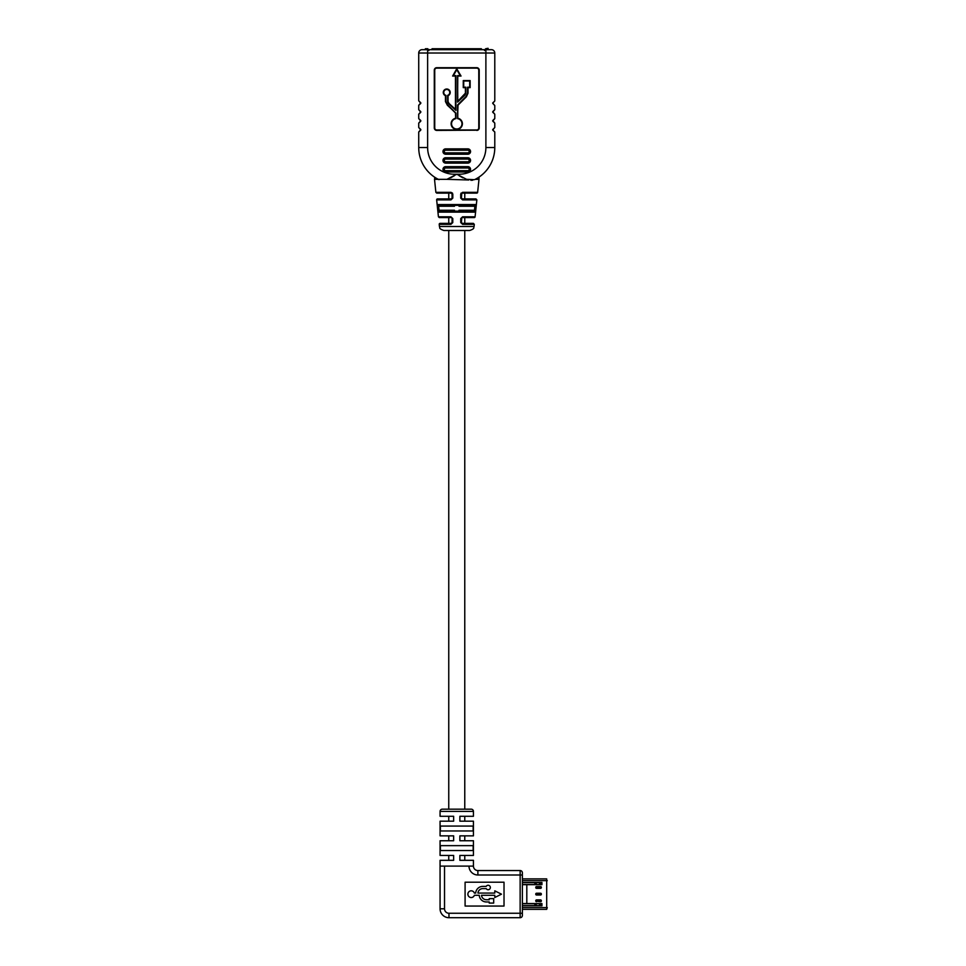 <?xml version="1.0" encoding="UTF-8"?>
<svg xmlns="http://www.w3.org/2000/svg" width="966" height="966" viewBox="0 0 966 966"><rect width="100%" height="100%" fill="white"/><g stroke="black" fill="none" stroke-linecap="round" stroke-linejoin="round"><path stroke-width="1.45" d="M462.557 192.331L477.639 192.331A0.894 0.894 0 0 1 476.757 193.128L462.316 193.128L462.557 192.331L460.71 194.106L460.71 198.115L462.569 199.89L462.316 198.911L475.972 198.911L476.854 199.89L462.569 199.89M452.8 198.115L450.941 199.89L436.656 199.89A0.894 0.894 0 0 1 437.55 198.911L451.194 198.911L452.088 198.018L452.088 194.021L452.812 194.106L450.953 192.331L452.812 194.106L452.8 198.115L452.088 198.018M452.788 218.57L452.776 222.578L450.905 224.354L439.216 224.354A0.894 0.894 0 0 1 440.098 223.375L451.194 223.375L452.088 222.482L452.088 218.485L452.788 218.57L450.917 216.795L451.194 217.591L439.313 217.591L438.431 216.795L450.917 216.795M462.593 216.795L475.091 216.795A0.894 0.894 0 0 1 474.209 217.591L462.316 217.591L462.593 216.795L460.734 218.57L460.734 222.578L462.617 224.354L462.316 223.375L473.412 223.375L474.294 224.354L462.617 224.354M469.657 230.488L443.865 230.488C437.731 228.29 440.46 227.638 439.433 226.503L474.077 226.503C473.195 227.578 475.501 228.507 469.657 230.488M458.005 101.056L465.407 93.171L465.407 87.628L463.269 87.628L463.269 80.589L470.14 80.589L470.14 87.628L468.015 87.628L468.015 93.171L466.397 96.769L458.005 105.161L457.57 118.625L457.57 104.98L466.083 96.455L467.568 93.171L467.568 87.194L469.693 87.194L469.693 81.023L463.716 81.023L463.716 87.194L465.853 87.194L465.853 93.171L464.912 95.199L457.57 102.094L457.57 75.602L457.787 101.575L464.755 95.042L465.636 93.171L465.636 87.411L463.499 87.411L463.499 80.806L469.923 80.806L469.923 87.411L467.798 87.411L467.798 93.171L466.24 96.612L457.787 105.077L457.787 118.432A5.434 5.434 0 0 1 456.761 129.215A5.434 5.434 0 0 1 455.686 118.444L455.686 113.227L447.524 105.077L445.676 101.575L445.676 95.525A3.236 3.236 0 0 1 446.751 89.234A3.236 3.236 0 0 1 447.826 95.525L447.826 101.575L448.864 103.616L455.686 109.895L455.686 75.831L453.006 75.831L456.761 69.25L460.649 75.831L457.787 75.831L457.57 102.094M457.57 75.602L460.263 75.602L456.761 69.697L453.392 75.602L455.904 75.602L455.904 110.402L448.707 103.785L447.608 101.575L447.608 95.368A3.019 3.019 0 0 0 446.751 89.464A3.019 3.019 0 0 0 445.894 95.368L445.447 95.682A3.453 3.453 0 0 1 443.998 90.369A3.453 3.453 0 0 1 449.504 90.369A3.453 3.453 0 0 1 448.055 95.682L448.055 101.575L449.009 103.459L455.457 109.387L455.457 76.048L452.619 76.048L456.749 68.803L461.036 76.048L458.005 76.048M494.725 131.895L492.72 129.903L494.785 132.064L494.785 147.532A35.585 35.585 0 0 1 474.511 179.664L466.59 179.338L456.761 174.218L446.92 179.338L468.776 179.99M475.079 211.614L475.791 205.094M470.901 180.292L472.797 180.183M475.163 179.338C480.235 176.452 480.235 176.452 475.163 179.338C480.235 176.452 480.235 176.452 475.163 179.338L478.991 179.338L478.991 177.104A35.585 35.585 0 0 0 494.785 147.532A35.585 35.585 0 0 1 474.511 179.664M475.767 206.338L475.344 210.346L474.475 210.25L474.91 206.253L475.767 206.338M439.711 211.143L473.811 211.143A0.894 0.845 -90 0 1 474.644 212.122L438.866 212.122A0.894 0.845 -90 0 1 439.711 211.143L448.755 211.143L439.711 211.143L438.166 210.346L437.743 206.338L438.443 211.626M437.719 205.118L437.743 206.338L438.878 205.36L474.632 205.36L438.878 205.36A0.894 0.845 -90 0 1 438.033 204.563L475.477 204.563A0.894 0.845 -90 0 1 474.632 205.36L464.767 205.36L474.632 205.36L474.91 206.253L459.019 206.253M446.92 179.338L438.347 179.338C433.287 176.452 433.287 176.452 438.347 179.338C433.287 176.452 433.287 176.452 438.347 179.338L434.519 179.338L434.772 177.273M494.725 105.415L492.72 103.217L494.785 105.56L494.785 109.629L492.732 111.633L494.785 114.266L494.785 118.528L492.732 120.533L494.785 123.165L494.785 127.427L492.732 130.06L494.785 132.064M427.624 147.532A26.686 26.686 0 0 0 454.31 174.218L459.2 174.218A26.686 26.686 0 0 0 485.886 147.532L485.886 53.009L427.624 53.009L427.624 147.532L418.725 147.532A35.585 35.585 0 0 0 434.519 177.104A35.585 35.585 0 0 1 418.725 147.532A35.585 35.585 0 0 0 439.011 179.664A35.585 35.585 0 0 1 418.725 147.532L418.725 132.064L420.778 130.06L418.725 127.427L418.725 123.165L420.778 121.161L418.725 118.528L418.725 114.266L420.778 112.261L418.725 109.629L418.725 105.366L420.778 103.374L418.725 100.742L418.725 53.009A3.333 3.333 0 0 1 422.057 49.677L491.452 49.677A3.333 3.333 0 0 1 494.785 53.009L494.785 100.935L492.732 103.374L494.785 105.56M450.748 177.756L454.31 175.764L454.31 174.218M459.2 174.218L459.2 175.764L462.907 177.829M478.774 127.959L478.774 70.144A2.004 2.004 0 0 0 476.769 68.139L436.741 68.139A2.004 2.004 0 0 0 434.736 70.144L434.736 127.959A2.004 2.004 0 0 0 436.741 129.963L476.769 129.963A2.004 2.004 0 0 0 478.774 127.959L478.991 70.144A2.222 2.222 0 0 0 476.769 67.91L436.741 67.91A2.222 2.222 0 0 0 434.519 70.144L434.519 127.959A2.222 2.222 0 0 0 436.741 130.193L476.769 130.193A2.222 2.222 0 0 0 478.991 127.959A2.222 2.222 0 0 1 476.769 130.193A2.222 2.222 0 0 0 478.991 127.959A2.222 2.222 0 0 1 476.769 130.193L436.741 130.41A2.451 2.451 0 0 1 434.289 127.959L434.289 70.144A2.451 2.451 0 0 1 436.741 67.692L476.769 67.692A2.451 2.451 0 0 1 479.221 70.144L479.221 127.959A2.451 2.451 0 0 1 476.769 130.41M445.894 95.368L445.894 101.575L447.681 104.92L455.904 113.143L447.367 105.234L445.447 101.575L445.447 95.682M460.263 75.602L461.036 76.048M456.761 69.697L456.749 68.803M453.392 75.602L452.619 76.048M455.904 110.402L455.457 109.387M457.787 118.432A5.434 5.434 0 0 1 456.761 129.215A5.434 5.434 0 0 1 455.686 118.444L455.904 118.625A5.216 5.216 0 0 0 452.402 126.631A5.216 5.216 0 0 0 461.144 126.594A5.216 5.216 0 0 0 457.57 118.625M436.741 129.963L436.741 130.193A2.222 2.222 0 0 1 434.519 127.959A2.222 2.222 0 0 0 436.741 130.193A2.222 2.222 0 0 1 434.519 127.959L434.736 127.959M455.686 118.444L455.457 113.324M420.778 129.432L418.797 127.584L420.79 129.589L418.797 131.895L420.778 130.06M420.778 120.533L418.797 118.685L420.79 120.69L418.797 123.008L420.778 121.161M420.778 111.633L418.797 109.786L420.79 111.79L418.797 114.109L420.778 112.261M494.725 127.584L492.72 129.589L494.725 127.584M492.732 121.161L494.725 123.008L492.72 121.004L494.725 118.685L492.732 120.533M492.732 112.261L494.725 114.109L492.72 112.104L494.725 109.786L492.732 111.633M420.778 102.734L418.797 100.899L420.79 102.903L418.797 105.209L420.778 103.374M494.713 101.092L492.732 102.903L494.713 101.092M492.732 130.06L492.732 129.432M467.882 150.201L467.882 149.307A2.222 2.222 0 0 1 470.104 151.541A2.222 2.222 0 0 1 467.882 153.763L445.64 153.763A2.222 2.222 0 0 1 443.418 151.541A2.222 2.222 0 0 1 445.64 149.307L467.882 149.307A2.222 2.222 0 0 1 470.104 151.541A2.222 2.222 0 0 1 467.882 153.763L467.882 152.869A1.34 1.34 0 0 0 469.21 151.541A1.34 1.34 0 0 0 467.882 150.201L445.64 150.201A1.34 1.34 0 0 0 444.3 151.541A1.34 1.34 0 0 0 445.64 152.869L467.882 152.869M467.882 159.1L467.882 158.207A2.222 2.222 0 0 1 470.104 160.428A2.222 2.222 0 0 1 467.882 162.662L445.64 162.662A2.222 2.222 0 0 1 443.418 160.428A2.222 2.222 0 0 1 445.64 158.207L467.882 158.207A2.222 2.222 0 0 1 470.104 160.428A2.222 2.222 0 0 1 467.882 162.662L467.882 161.769A1.34 1.34 0 0 0 469.21 160.428A1.34 1.34 0 0 0 467.882 159.1L445.64 159.1A1.34 1.34 0 0 0 444.3 160.428A1.34 1.34 0 0 0 445.64 161.769L467.882 161.769M467.882 167.999L467.882 167.106A2.222 2.222 0 0 1 470.104 169.328A2.222 2.222 0 0 1 467.882 171.55L445.64 171.55A2.222 2.222 0 0 1 443.418 169.328A2.222 2.222 0 0 1 445.64 167.106L467.882 167.106A2.222 2.222 0 0 1 470.104 169.328A2.222 2.222 0 0 1 467.882 171.55L467.882 170.668A1.34 1.34 0 0 0 469.21 169.328A1.34 1.34 0 0 0 467.882 167.999L445.64 167.999A1.34 1.34 0 0 0 444.3 169.328A1.34 1.34 0 0 0 445.64 170.668L467.882 170.668M461.76 217.785L461.422 222.482L462.316 223.375M461.748 193.333L461.422 198.018L462.316 198.911M452.088 194.021L451.194 193.128L436.753 193.128L435.871 192.331L450.953 192.331L452.499 193.128M464.767 211.143L473.811 211.143L464.767 211.143M460.734 222.578L461.422 222.482M461.422 218.485L460.734 218.57M452.776 222.578L452.088 222.482M450.905 224.354L451.194 223.375M452.088 218.485L451.762 217.797M450.941 199.89L451.194 198.911M473.811 211.143L474.475 210.25L459.019 210.25M460.71 198.115L461.422 198.018M461.422 194.021L460.71 194.106M461.011 193.128L464.767 193.128L464.767 198.911M448.755 193.128L448.755 198.911M448.755 217.591L448.755 223.375M448.755 230.488L448.755 809.17M448.755 816.282L448.755 821.185M448.755 835.856L448.755 840.746M448.755 855.429L448.755 860.32L453.646 860.32L453.646 855.429L440.073 855.429L440.073 840.746L453.646 840.746L453.646 835.856L440.073 835.856L440.073 821.185L453.646 821.185L453.646 816.282L440.073 816.282L440.073 811.392A2.222 2.222 0 0 1 442.295 809.17L471.215 809.17A2.222 2.222 0 0 1 473.437 811.392L473.437 816.282L459.876 816.282L459.876 821.185L473.437 821.185L473.437 835.856L459.876 835.856L459.876 840.746L473.437 840.746L473.437 855.429L459.876 855.429L459.876 860.32L464.767 860.32L464.767 855.429M464.767 217.591L464.767 223.375M464.767 230.488L464.767 809.17M464.767 816.282L464.767 821.185M464.767 835.856L464.767 840.746M467.882 894.178A3.333 3.333 0 0 0 474.366 895.289L479.257 895.289A7.112 7.112 0 0 0 486.357 901.954L489.231 901.954L489.231 903.065L493.686 903.065L493.686 898.622L489.231 898.622L489.231 899.732L486.357 899.732A4.89 4.89 0 0 1 481.491 895.289L494.797 895.289L494.797 897.511L501.463 894.178L494.797 890.833L494.797 893.067L477.929 893.067A4.89 4.89 0 0 1 482.807 888.611L486.2 888.611A2.222 2.222 0 0 0 489.557 889.203A2.222 2.222 0 0 0 489.557 885.798A2.222 2.222 0 0 0 486.2 886.39L482.807 886.39A7.112 7.112 0 0 0 475.695 893.067L474.366 893.067A3.333 3.333 0 0 0 467.882 894.178M459.876 860.32L473.437 860.32L473.437 866.104A4.444 4.444 0 0 0 477.88 870.547L520.143 870.547L477.88 870.547A4.444 4.444 0 0 1 473.437 866.104L444.529 866.104L444.529 908.801A4.444 4.444 0 0 0 448.973 913.256L520.143 913.256L520.143 875.003L477.88 875.003A8.899 8.899 0 0 1 468.993 866.104M453.646 860.32L440.073 860.32L440.073 908.801L440.073 866.104L444.529 866.104M440.375 826.075L440.375 830.965L473.147 830.965L473.147 826.075L440.375 826.075M440.375 845.648L440.375 850.539L473.147 850.539L473.147 845.648L440.375 845.648M465.093 882.212L504.023 882.212L504.023 906.048L465.093 906.048L465.093 882.212M522.365 878.891L546.696 878.891L522.365 878.891L522.365 875.003L520.143 875.003L520.143 870.547A2.222 2.222 0 0 1 522.365 872.781A2.222 2.222 0 0 0 520.143 870.547A2.222 2.222 0 0 1 522.365 872.781L522.365 915.478A2.222 2.222 0 0 1 520.143 917.7L448.973 917.7A8.899 8.899 0 0 1 440.073 908.801L444.529 908.801M522.365 915.478A2.222 2.222 0 0 1 520.143 917.7L520.143 913.256L522.365 913.256L522.365 909.356L546.696 909.356L522.365 909.356M526.808 884.518L526.808 903.729M535.333 882.61L536.215 882.61L536.215 884.518L535.333 884.518L535.333 882.61L535.297 884.518L522.365 884.518L522.365 903.729L541.709 903.729L541.709 905.649L522.365 905.649M540.562 888.346L536.541 888.346A0.773 0.773 0 0 1 535.768 887.561L535.768 887.343A0.773 0.773 0 0 1 536.541 886.559L540.562 886.559A0.773 0.773 0 0 1 541.346 887.343L541.346 887.561A0.773 0.773 0 0 1 540.562 888.346L540.562 887.017L536.215 887.343L540.562 887.887M536.541 901.23L540.562 901.689A0.773 0.773 0 0 0 541.346 900.904L541.346 900.686A0.773 0.773 0 0 0 540.562 899.914L536.541 899.914L536.215 900.686L540.562 901.23L540.562 900.36L536.541 900.36M536.541 901.689A0.773 0.773 0 0 1 535.768 900.904L536.215 900.904M536.541 899.914A0.773 0.773 0 0 0 535.768 900.686L535.768 900.904M522.365 905.806L541.938 905.806L541.938 903.572L522.365 903.572M522.365 907.581L546.696 907.581L546.696 878.891L546.696 909.356L547.275 907.581M534.85 884.518L534.85 882.61L522.365 882.61M522.365 882.453L541.938 882.453L541.938 884.675L522.365 884.675M540.888 894.238L541.346 894.009A0.773 0.773 0 0 0 540.562 893.236L536.541 893.236A0.773 0.773 0 0 0 535.768 894.009L540.562 894.564L540.562 893.695L536.215 894.238M541.346 894.238A0.773 0.773 0 0 1 540.562 895.011L536.541 895.011A0.773 0.773 0 0 1 535.768 894.238M536.215 884.518L539.571 884.518L539.571 882.61L536.215 882.61M541.286 882.61L541.709 884.518L541.286 882.61L540.03 882.61L540.03 884.518L541.286 884.518M432.031 49.64L481.636 49.64A1.775 1.775 0 0 1 481.394 48.747L432.031 48.747A1.775 1.775 0 0 1 431.79 49.64L432.031 49.64M484.509 50.522L485.62 48.747L488.072 48.3L488.072 49.64M425.354 49.64L425.354 48.747L427.805 48.747L428.916 50.522M427.805 48.747L425.354 48.747M458.005 118.25A5.663 5.663 0 0 1 456.761 129.432A5.663 5.663 0 0 1 455.457 118.263M470.551 151.541A2.669 2.669 0 0 1 467.882 154.21L445.64 154.21A2.669 2.669 0 0 1 442.971 151.541A2.669 2.669 0 0 1 445.64 148.873L467.882 148.873A2.669 2.669 0 0 1 470.551 151.541M470.551 160.428A2.669 2.669 0 0 1 467.882 163.097L445.64 163.097A2.669 2.669 0 0 1 442.971 160.428A2.669 2.669 0 0 1 445.64 157.76L467.882 157.76A2.669 2.669 0 0 1 470.551 160.428M467.882 171.996L445.64 171.996A2.669 2.669 0 0 1 442.971 169.328A2.669 2.669 0 0 1 445.64 166.659L467.882 166.659A2.669 2.669 0 0 1 470.551 169.328A2.669 2.669 0 0 1 467.882 171.996L467.882 171.55M478.991 177.104A35.585 35.585 0 0 0 494.785 147.532L485.886 147.532M491.452 49.677A3.333 3.333 0 0 1 494.785 53.009L485.886 53.009L485.886 49.677M427.624 49.677L427.624 53.009L418.725 53.009A3.333 3.333 0 0 1 422.057 49.677M446.751 89.234A3.236 3.236 0 0 1 447.826 95.525M455.904 113.143L455.904 118.625M436.741 67.692L436.741 67.91A2.222 2.222 0 0 0 434.519 70.144L434.736 70.144M478.774 70.144L478.991 70.144A2.222 2.222 0 0 0 476.769 67.91L476.769 68.139M445.64 171.996L445.64 171.55A2.222 2.222 0 0 1 443.418 169.328A2.222 2.222 0 0 1 445.64 167.106L445.64 166.659M445.64 161.769L445.64 162.662A2.222 2.222 0 0 1 443.418 160.428A2.222 2.222 0 0 1 445.64 158.207L445.64 157.76M445.64 152.869L445.64 153.763A2.222 2.222 0 0 1 443.418 151.541A2.222 2.222 0 0 1 445.64 149.307L445.64 148.873M445.64 167.999L445.64 167.106M445.64 171.55L445.64 170.668M445.64 159.1L445.64 158.207M445.64 150.201L445.64 149.307M454.491 206.253L438.612 206.253L439.035 210.25L454.491 210.25M473.437 811.392L440.073 811.392M448.973 913.256L448.973 917.7A8.899 8.899 0 0 1 440.073 908.801M477.88 875.003L477.88 870.547M534.85 905.649L534.85 903.729M547.275 880.666L522.365 880.666M535.297 903.729L535.297 905.649M535.333 905.649L535.333 903.729M536.215 903.729L536.215 905.649M539.571 905.649L539.571 903.729M540.03 903.729L540.03 905.649M541.286 905.649L541.286 903.729M485.62 48.747L488.072 48.747M474.077 226.503L474.294 224.354M475.091 216.795L476.854 199.89M477.639 192.331L478.991 179.338M439.433 226.503L439.216 224.354M438.431 216.795L436.656 199.89M435.871 192.331L434.519 179.338"/></g></svg>
